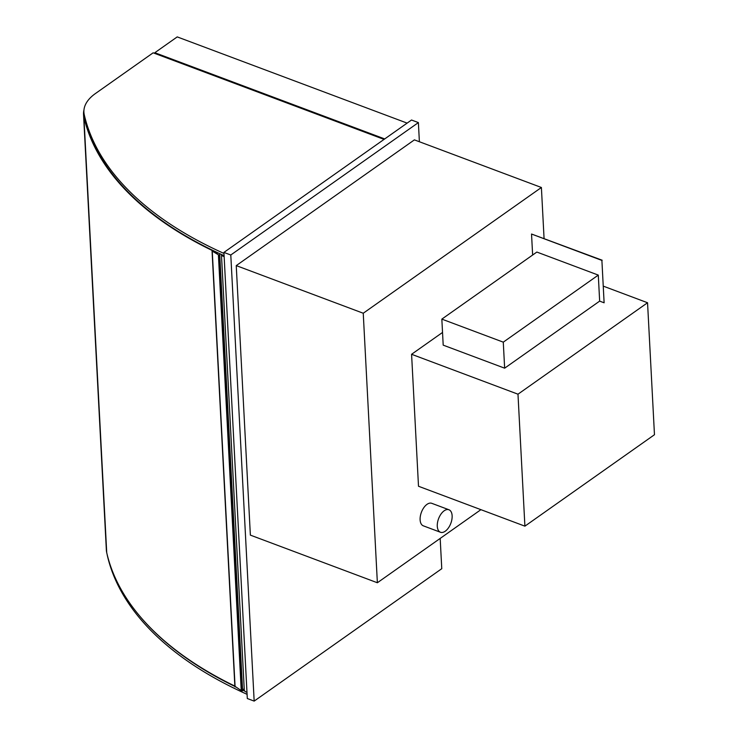 <?xml version="1.0" encoding="UTF-8"?>
<svg xmlns="http://www.w3.org/2000/svg" width="738" height="738" viewBox="0 0 738 738"><rect width="100%" height="100%" fill="white"/><g stroke="black" fill="none" stroke-linecap="round" stroke-linejoin="round"><path stroke-width="1.11" d="M440.18 538.417L441.767 568.694L254.167 701.1L230.791 254.997L418.391 122.591L419.387 141.742M414.396 139.869L236.243 265.606L250.366 535.124L377.367 582.752L363.244 313.235L541.397 187.489L414.396 139.869M418.391 122.591L411.518 120.017L223.918 252.424L230.791 254.997M254.167 701.1L247.304 698.526L223.918 252.424M236.243 265.606L363.244 313.235M480.918 509.663L377.367 582.752M541.397 187.489L544.063 238.439M384.729 138.928L154.823 52.712L154.86 53.459M407.136 123.117L177.231 36.9L154.823 52.712M384.055 139.399L153.144 52.813L95.377 93.578A53.763 28.182 -3 0 0 83.911 112.231A53.763 28.182 -3 0 0 84.27 114.805A446.721 234.131 -3 0 0 223.974 253.438M224.094 255.662A446.721 234.131 177 0 1 84.39 117.028A53.763 28.182 177 0 1 84.031 114.455L83.911 112.231M107.158 554.552A53.763 28.182 -3 0 0 107.379 555.696A446.721 234.131 -3 0 0 247.082 694.329M244.841 691.137A446.721 234.131 177 0 1 242.571 690.104M234.878 686.451A446.721 234.131 177 0 1 139.685 616.027M442.532 332.441L411.583 354.286L517.984 394.193L524.903 526.157L654.468 434.719L647.549 302.746L517.984 394.193M603.527 286.233L647.549 302.746M411.583 354.286L418.501 486.259L524.903 526.157M444.165 510.788A12.02 6.55 110.6 0 0 437.523 522.569A12.02 6.55 110.6 0 0 440.485 532.264A12.02 6.55 110.6 0 0 450.835 523.307A12.02 6.55 110.6 0 0 448.925 509.755A12.02 6.55 110.6 0 0 444.165 510.788M448.925 509.755L431.758 503.316A12.02 6.55 110.6 0 0 427.007 504.349A12.02 6.55 110.6 0 0 420.356 516.13A12.02 6.55 110.6 0 0 423.317 525.825L440.485 532.264M218.983 253.337L212.055 250.966L219.029 255.173L220.145 253.872M242.562 689.809L244.213 688.849M242.479 690.842L219.656 255.145L242.479 690.842L241.861 690.869L219.029 255.173M235.062 686.358L241.234 690.574L218.402 254.878M241.234 690.574L241.861 690.869M221.612 254.545L221.446 254.555A5.987 3.136 -3 0 0 224.14 256.612M221.446 254.555L244.287 690.251A5.987 3.136 -3 0 0 246.972 692.309M234.859 686.082A446.721 234.131 177 0 1 106.724 552.697A53.763 28.182 177 0 1 106.364 550.142L83.532 114.455A53.763 28.182 -3 0 0 83.892 117.01A446.721 234.131 -3 0 0 217.645 253.069L217.987 252.866M83.957 110.017A53.763 28.182 -3 0 0 83.532 114.455M532.633 255.034L531.535 234.029L601.894 260.413L604.118 302.792L599.653 301.122L504.644 368.179L443.197 345.144L441.841 319.12L503.279 342.155L598.297 275.099L536.849 252.055L441.841 319.12M599.653 301.122L598.297 275.099M504.644 368.179L503.279 342.155M604.118 302.792L601.894 260.413M531.535 234.029L602.171 260.228M84.27 114.805L84.39 117.028M235.09 686.93L212.258 251.234M83.892 117.01L106.724 552.697M242.608 690.667L219.767 254.979M234.887 686.654L212.055 250.966"/></g></svg>
